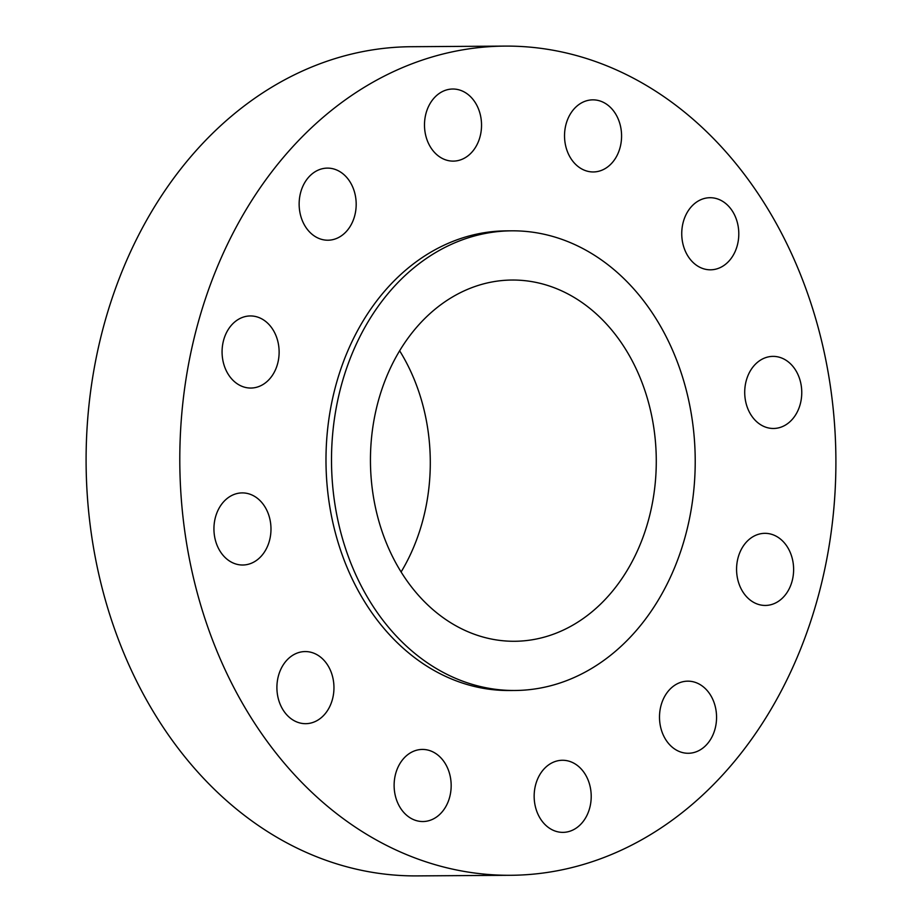 <?xml version="1.0" encoding="UTF-8"?>
<svg xmlns="http://www.w3.org/2000/svg" width="922" height="922" viewBox="0 0 922 922"><rect width="100%" height="100%" fill="white"/><g stroke="black" fill="none" stroke-linecap="round" stroke-linejoin="round"><path stroke-width="1.38" d="M417.528 749.989A36.05 28.524 89.6 0 0 394.247 788.759A36.05 28.524 89.6 0 0 422.875 821.537A36.05 28.524 89.6 0 0 427.75 820.972A36.05 28.524 89.6 0 0 451.042 782.202A36.05 28.524 89.6 0 0 422.403 749.436A36.05 28.524 89.6 0 0 417.528 749.989M830.584 387.666A414.6 328.048 89.6 0 0 505.129 46.1A414.6 328.048 89.6 0 0 185.115 533.723A414.6 328.048 89.6 0 0 510.558 875.289A414.6 328.048 89.6 0 0 830.584 387.666M505.129 46.1L411.443 46.711A414.6 328.048 89.6 0 0 91.416 534.334A414.6 328.048 89.6 0 0 416.871 875.9L510.558 875.289M372.765 492.475A180.62 142.91 89.6 0 0 514.545 641.274A180.62 142.91 89.6 0 0 653.963 428.845A180.62 142.91 89.6 0 0 512.183 280.034A180.62 142.91 89.6 0 0 372.765 492.475M401.093 571.986A180.62 142.91 89.6 0 0 427.981 430.32A180.62 142.91 89.6 0 0 399.652 350.809M692.272 420.178A229.832 181.853 89.6 0 0 511.86 230.823A229.832 181.853 89.6 0 0 334.456 501.142A229.832 181.853 89.6 0 0 514.868 690.486A229.832 181.853 89.6 0 0 692.272 420.178M511.86 230.823L506.339 230.869A229.832 181.853 89.6 0 0 328.935 501.176A229.832 181.853 89.6 0 0 509.359 690.52L514.868 690.486M544.222 768.752A36.05 28.524 89.6 0 0 535.947 808.778A36.05 28.524 89.6 0 0 562.916 832.37A36.05 28.524 89.6 0 0 581.137 823.876A36.05 28.524 89.6 0 0 589.423 783.85A36.05 28.524 89.6 0 0 562.443 760.27A36.05 28.524 89.6 0 0 544.222 768.752M661.166 704.973A36.05 28.524 89.6 0 0 688.273 753.274A36.05 28.524 89.6 0 0 714.896 729.463A36.05 28.524 89.6 0 0 687.8 681.162A36.05 28.524 89.6 0 0 661.166 704.973M737.035 575.731A36.05 28.524 89.6 0 0 765.341 605.443A36.05 28.524 89.6 0 0 793.162 563.042A36.05 28.524 89.6 0 0 764.868 533.331A36.05 28.524 89.6 0 0 737.035 575.731M751.488 415.672A36.05 28.524 89.6 0 0 773.477 428.476A36.05 28.524 89.6 0 0 799.178 407.536A36.05 28.524 89.6 0 0 794.983 369.192A36.05 28.524 89.6 0 0 773.005 356.376A36.05 28.524 89.6 0 0 747.304 377.317A36.05 28.524 89.6 0 0 751.488 415.672M700.662 267.668A36.05 28.524 89.6 0 0 710.505 269.812A36.05 28.524 89.6 0 0 738.395 239.893A36.05 28.524 89.6 0 0 719.875 199.855A36.05 28.524 89.6 0 0 710.032 197.711A36.05 28.524 89.6 0 0 682.142 227.642A36.05 28.524 89.6 0 0 700.662 267.668M598.171 171.388A36.05 28.524 89.6 0 0 621.451 132.618A36.05 28.524 89.6 0 0 592.823 99.853A36.05 28.524 89.6 0 0 587.948 100.417A36.05 28.524 89.6 0 0 564.656 139.187A36.05 28.524 89.6 0 0 593.295 171.953A36.05 28.524 89.6 0 0 598.171 171.388M471.476 152.626A36.05 28.524 89.6 0 0 479.751 112.611A36.05 28.524 89.6 0 0 452.783 89.019A36.05 28.524 89.6 0 0 434.562 97.513A36.05 28.524 89.6 0 0 426.275 137.528A36.05 28.524 89.6 0 0 453.255 161.12A36.05 28.524 89.6 0 0 471.476 152.626M354.521 216.416A36.05 28.524 89.6 0 0 327.425 168.115A36.05 28.524 89.6 0 0 300.803 191.926A36.05 28.524 89.6 0 0 327.898 240.216A36.05 28.524 89.6 0 0 354.521 216.416M278.663 345.646A36.05 28.524 89.6 0 0 250.358 315.946A36.05 28.524 89.6 0 0 222.536 358.347A36.05 28.524 89.6 0 0 250.83 388.047A36.05 28.524 89.6 0 0 278.663 345.646M264.211 505.717A36.05 28.524 89.6 0 0 242.221 492.901A36.05 28.524 89.6 0 0 216.52 513.842A36.05 28.524 89.6 0 0 220.715 552.197A36.05 28.524 89.6 0 0 242.693 565.013A36.05 28.524 89.6 0 0 268.394 544.072A36.05 28.524 89.6 0 0 264.211 505.717M315.036 653.71A36.05 28.524 89.6 0 0 305.194 651.566A36.05 28.524 89.6 0 0 277.303 681.496A36.05 28.524 89.6 0 0 295.824 721.534A36.05 28.524 89.6 0 0 305.666 723.678A36.05 28.524 89.6 0 0 333.557 693.747A36.05 28.524 89.6 0 0 315.036 653.71"/></g></svg>
